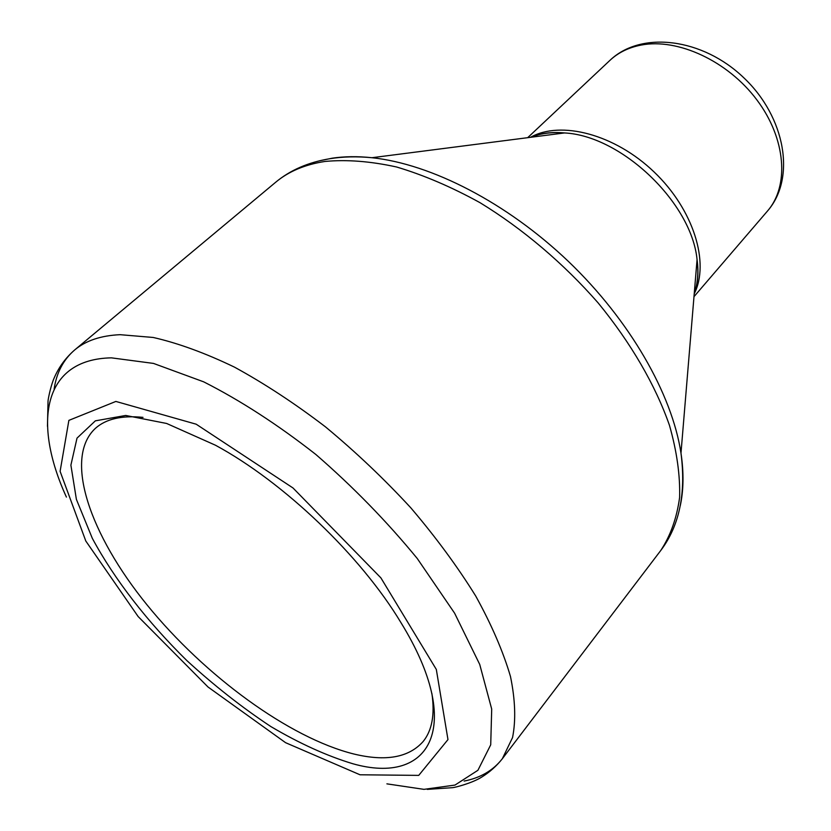 <?xml version="1.0" encoding="UTF-8"?>
<svg xmlns="http://www.w3.org/2000/svg" width="831" height="831" viewBox="0 0 831 831"><rect width="100%" height="100%" fill="white"/><g stroke="black" fill="none" stroke-linecap="round" stroke-linejoin="round"><path stroke-width="1.25" d="M352.791 763.731C326.863 755.898 299.524 743.496 270.771 726.512C241.925 707.399 213.941 685.409 186.819 660.541C147.471 621.889 114.439 579.415 92.334 538.353L76.4 499.389L70.895 465.142L77.013 438.124L95.357 420.839L125.699 415.458L166.626 423.467L215.406 445.198C283.703 482.125 360.872 555.897 400.843 622.461C465.381 727.135 429.959 785.762 352.791 763.731M360.02 774.783L418.731 775.385L447.971 739.59L436.317 669.433L380.899 577.888L293 487.974L196.168 424.194L115.862 401.435L68.88 420.372L60.102 471.343L85.79 541.002L138.143 616.55L207.999 686.988L285.584 742.685L360.02 774.783M143.015 417.37C121.897 415.251 106.056 418.886 95.482 428.266C63.114 458.13 89.997 534.873 147.326 605.248C204.79 675.821 289.053 737.855 353.819 753.997C385.75 761.747 408.862 757.592 423.156 741.501C432.058 730.511 434.966 714.525 431.902 693.532M386.903 783.851L423.976 789.357L455.004 785.066L477.918 770.285L490.716 744.805L491.703 709.082L479.726 664.436L454.599 613.174L417.255 558.505C386.934 521.515 353.133 486.831 315.832 454.464C277.72 424.61 240.336 400.407 203.699 381.845L153.506 363.417L111.416 357.849C42.828 359.148 32.357 422.678 66.418 497.094M319.426 160.809L332.286 158.181C344.439 156.373 357.662 156.207 371.935 157.713C431.258 163.977 506.931 202.754 568.466 261.485C629.919 320.319 672.05 394.164 680.984 453.144C686.188 493.282 679.446 525.722 660.77 550.475C670.513 535.704 676.798 518.035 679.613 497.478C680.246 475.446 676.87 451.42 669.485 425.399C655.534 385.418 631.061 343.078 598.112 302.879C563.584 263.417 522.72 228.785 480.017 202.681C451.472 186.954 423.675 175.061 396.616 167C370.491 161.256 346.579 159.407 324.9 161.463C304.915 164.548 288.492 171.498 275.612 182.301L74.697 349.944C85.738 340.648 100.873 335.558 120.111 334.685L153.226 337.469C178.135 343.161 205.195 353.04 234.415 367.105C264.424 383.496 294.756 403.399 325.409 426.812C355.658 451.877 384.13 478.885 410.826 507.845C435.943 537.335 457.58 566.763 475.758 596.097C491.599 624.798 503.171 651.608 510.483 676.527C515.293 699.92 515.989 720.269 512.55 737.564L502.329 758.745C493.157 770.472 480.422 777.909 464.124 781.067M54.119 389.116C56.529 372.704 63.395 359.646 74.697 349.944C65.15 358.223 58.025 368.247 53.319 380.027C49.985 388.97 48.094 399.618 48.042 400.926L47.46 426.313M694.228 293.738C697.728 283.662 698.674 272.288 697.064 259.615C691.672 202.826 621.515 135.765 564.54 132.939C551.815 131.9 540.493 133.355 530.583 137.312M694.332 292.481C697.905 283.454 698.819 272.495 697.064 259.615L680.984 453.144C683.892 472.61 683.643 490.134 680.267 505.736M609.892 60.403C641.376 30.238 702.953 38.309 743.942 77.917C785.357 117.078 796.191 178.239 767.48 211.043C789.419 185.999 786.105 138.756 756.906 99.938C727.873 61.037 677.836 37.946 641.22 45.051C628.683 47.46 618.243 52.582 609.892 60.403L527.685 137.676M530.49 137.323C560.769 120.204 614.753 134.196 654.07 171.944C693.542 209.516 709.954 262.814 694.217 293.842M660.77 550.475L502.329 758.745C496.471 766.13 489.552 772.279 481.585 777.172C471.79 783.311 454.723 787.57 452.625 787.663L427.269 789.388M531.83 137.146C540.69 133.168 551.597 131.765 564.54 132.939L371.935 157.713C356.935 156.29 342.881 156.623 329.782 158.721C308.187 162.325 290.133 170.178 275.612 182.301M767.48 211.043L693.989 296.657"/></g></svg>

